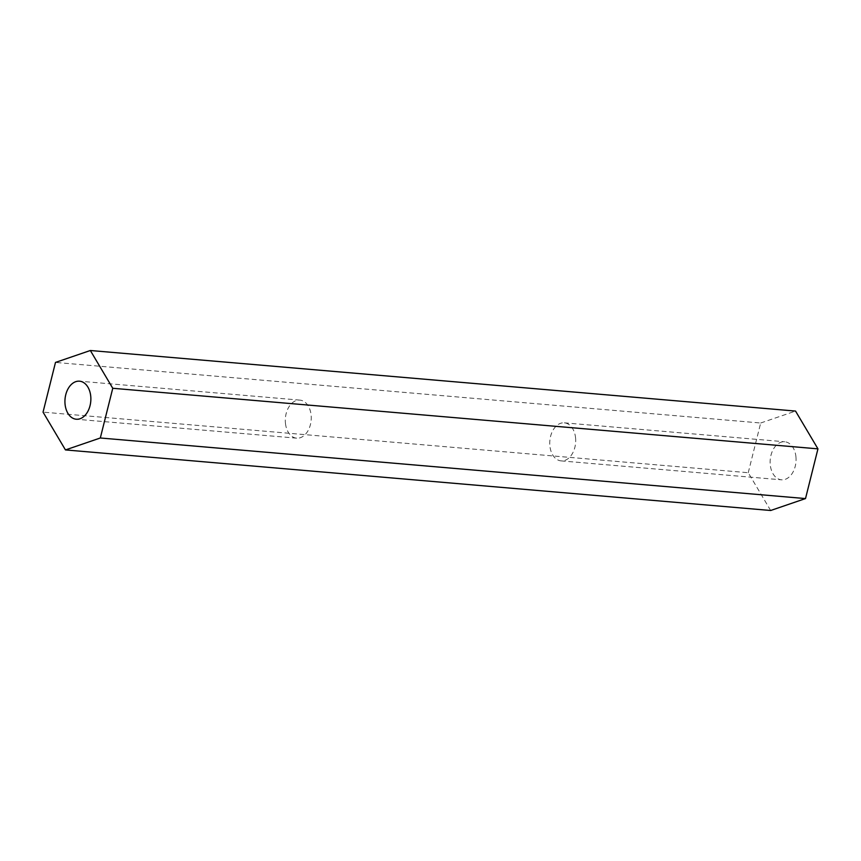 <?xml version="1.0" encoding="UTF-8"?>
<svg xmlns="http://www.w3.org/2000/svg" width="861" height="861" viewBox="0 0 861 861"><rect width="100%" height="100%" fill="white"/><g stroke="black" fill="none" stroke-linecap="round" stroke-linejoin="round"><path stroke-width="0.65" stroke-dasharray="4.3 3.23" d="M285.475 423.526A19.093 12.915 -85.1 0 0 296.647 438.163A19.093 12.915 -85.1 0 0 311.079 414.754A19.093 12.915 -85.1 0 0 299.908 400.117A19.093 12.915 -85.1 0 0 285.475 423.526M795.898 456.405A19.093 12.915 94.9 0 1 781.465 479.814A19.093 12.915 94.9 0 1 770.304 465.177A19.093 12.915 94.9 0 1 784.737 441.768A19.093 12.915 94.9 0 1 795.898 456.405M575.525 437.474A19.093 12.915 94.9 0 1 561.092 460.883A19.093 12.915 94.9 0 1 549.921 446.246A19.093 12.915 94.9 0 1 564.353 422.837A19.093 12.915 94.9 0 1 575.525 437.474M770.66 510.498L748.241 472.721L43.05 412.139M748.241 472.721L760.683 423.009L55.491 362.427M760.683 423.009L795.542 411.074M296.647 438.163L76.263 419.232M561.092 460.883L781.465 479.814M564.353 422.837L784.737 441.768M299.908 400.117L79.535 381.186"/><path stroke-width="1.29" d="M65.102 404.595A19.093 12.915 -85.1 0 0 76.263 419.232A19.093 12.915 -85.1 0 0 90.696 395.823A19.093 12.915 -85.1 0 0 79.535 381.186A19.093 12.915 -85.1 0 0 65.102 404.595M65.458 449.926L43.05 412.139L55.491 362.427L90.34 350.502L112.759 388.279L100.317 437.991L65.458 449.926L770.66 510.498L805.509 498.573L100.317 437.991M112.759 388.279L817.95 448.861L795.542 411.074L90.34 350.502M817.95 448.861L805.509 498.573"/></g></svg>
